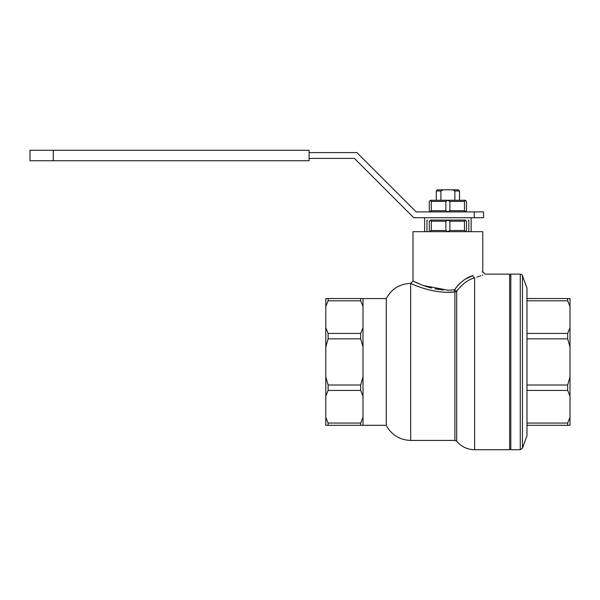 <?xml version="1.0" encoding="UTF-8"?>
<svg xmlns="http://www.w3.org/2000/svg" width="600" height="600" viewBox="0 0 600 600"><rect width="100%" height="100%" fill="white"/><g stroke="black" fill="none" stroke-linecap="round" stroke-linejoin="round"><path stroke-width="0.9" d="M447.893 220.2L445.875 221.212L431.295 221.212L431.295 230.513L430.29 231.525L429.285 230.513L429.285 221.212L430.447 220.05L465.338 220.05L464.482 221.212L449.903 221.212L447.893 220.05M465.338 231.675L466.5 230.513L466.5 221.212L465.487 220.2M431.295 221.212L430.29 220.2M482.153 272.07L482.783 271.8L482.783 231.675L447.893 231.675L445.875 230.513L445.875 221.212M431.295 230.513L445.875 230.513M449.903 221.212L449.903 230.513L447.893 231.525M449.903 230.513L464.482 230.513L464.482 221.212M465.487 231.525L464.482 230.513M464.482 201.442L449.903 201.442L449.903 210.743L464.482 210.743L464.482 201.442L465.338 200.28L430.447 200.28L429.285 201.442L429.285 210.743L430.447 211.905M465.487 200.43L466.5 201.442L466.5 210.743L465.487 211.755L464.482 210.743M445.875 201.442L431.295 201.442L431.295 210.743L445.875 210.743L445.875 201.442L447.893 200.28M449.903 201.442L447.893 200.43M431.295 201.442L430.29 200.43M431.295 210.743L430.29 211.755M447.893 211.905L445.875 210.743M449.903 210.743L447.893 211.755M470.565 217.725A0.585 0.585 0 0 1 471.15 218.303L471.15 231.675M424.635 231.675L424.635 218.303A0.585 0.585 0 0 1 425.213 217.725M426.96 231.675L426.96 220.627A0.585 0.585 0 0 1 427.537 220.05M468.24 220.05A0.585 0.585 0 0 1 468.825 220.627L468.825 231.675M482.783 271.8L485.107 274.125L509.655 274.125L509.655 449.73L474.638 449.73L474.638 277.822C488.445 273.045 488.445 273.045 474.638 277.822C468.24 279.577 462.255 284.025 456.697 291.157A2.325 2.078 -0 0 1 454.905 291.915C432.915 294.54 410.303 283.215 410.678 283.425L413.865 284.805M440.91 200.28L440.91 190.972L436.26 190.972L436.26 200.28M447.893 231.675L413.002 231.675L413.002 281.1L423.255 285.517L447.893 290.183L454.463 289.837C459.967 282.308 466.132 277.56 472.965 275.595C485.925 270.69 485.925 270.69 472.965 275.595L465.885 278.843M325.785 306.525L325.785 298.545L328.11 298.545L328.11 300.795L325.785 306.525L325.785 327.697L328.11 333.428L328.11 338.85L325.785 346.957L325.785 376.897L328.11 385.005L328.11 390.428L325.785 396.158L325.785 417.33L328.11 423.06L328.11 425.31L325.785 425.31L325.785 417.33M363 425.31L360.668 425.31L360.668 423.06L363 417.33L363 425.31L386.257 425.31C391.537 434.963 399.683 440.002 410.678 440.423L410.678 283.425C399.683 283.853 391.537 288.892 386.257 298.545L328.11 298.545M360.668 390.428L360.668 385.005L363 376.897L363 396.158L360.668 390.428L328.11 390.428M360.668 338.85L360.668 333.428L363 327.697L363 346.957L360.668 338.85L328.11 338.85M363 396.158L363 417.33M360.668 423.06L328.11 423.06M363 346.957L363 376.897M360.668 385.005L328.11 385.005M360.668 425.31L328.11 425.31M325.785 376.897L325.785 396.158M325.785 327.697L325.785 346.957M526.972 298.545L570 298.545L570 425.31L526.972 425.31M459.518 190.972L458.355 189.81L452.685 189.81L454.868 190.972L459.518 190.972L459.518 200.28M454.868 200.28L454.868 190.972M440.91 190.972L443.1 189.81L452.685 189.81M460.23 283.043L457.447 285.877M457.305 286.043L454.463 289.837L456.697 291.157L456.697 441.27C461.415 446.76 467.4 449.58 474.638 449.73M443.1 189.81L437.423 189.81L436.26 190.972M415.29 285.39L416.272 285.78M416.58 285.9L420.81 287.445M423.03 288.18L423.893 288.45M424.298 288.57L425.438 288.915M426.105 289.103L430.605 290.25M430.77 290.288L434.572 291.053M435.015 291.127L438.082 291.593M438.945 291.705L442.05 292.013M443.272 292.103L444.533 292.17M444.697 292.178L445.748 292.215M446.692 292.237L454.905 291.915L454.905 440.423L456.697 441.27M410.678 440.423L454.905 440.423M476.737 277.163L478.35 276.63M479.115 276.368L480.908 275.73M482.347 275.197L482.933 274.98M472.965 275.595A2.325 1.635 -107.2 0 0 474.638 277.822M443.272 290.01L435.09 288.892M431.467 288.075L425.362 286.26M424.44 285.945L422.97 285.413M418.17 283.485L413.002 281.1L410.678 283.425M454.463 289.837A2.325 0.435 -95.6 0 0 454.905 291.915M386.257 298.545L386.257 425.31M520.26 449.73L510.817 449.73L510.817 274.125L520.26 274.125L520.26 449.73L522.45 448.2L522.45 275.655C522.847 275.407 522.12 274.897 520.26 274.125M363 298.545L363 327.697M363 306.525L360.668 300.795L328.11 300.795M360.668 333.428L328.11 333.428M360.668 298.545L360.668 300.795M567.675 298.545L567.675 300.795L570 306.525M526.972 300.795L567.675 300.795M526.972 333.428L567.675 333.428L570 327.697M526.972 338.85L567.675 338.85L567.675 333.428M570 346.957L567.675 338.85M526.972 385.005L567.675 385.005L570 376.897M567.675 385.005L567.675 390.428L570 396.158M526.972 423.06L567.675 423.06L570 417.33M567.675 423.06L567.675 425.31M526.972 390.428L567.675 390.428M522.45 275.655L526.972 288.082L526.972 435.772L522.45 448.2M509.655 449.145L510.817 449.145M509.655 274.702L510.817 274.702M474.24 217.725L483.548 217.725L483.548 211.905L474.24 211.905L474.24 217.725L413.768 217.725L354.457 158.415L309.105 158.415M309.105 152.595L356.873 152.595L416.183 211.905L474.24 211.905M309.105 160.74L309.105 150.27L30 150.27L30 160.74L309.105 160.74M53.258 150.27L53.258 160.74"/></g></svg>
